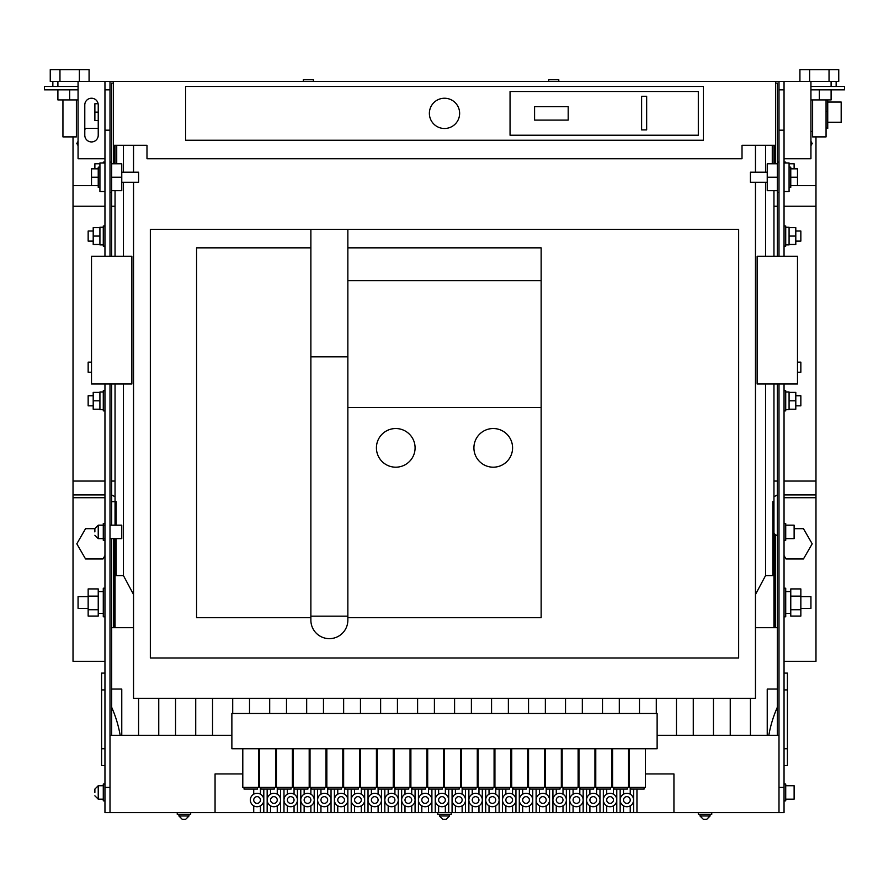 <?xml version="1.0" encoding="UTF-8"?>
<svg xmlns="http://www.w3.org/2000/svg" width="889" height="889" viewBox="0 0 889 889"><rect width="100%" height="100%" fill="white"/><g stroke="black" fill="none" stroke-linecap="round" stroke-linejoin="round"><path stroke-width="1.33" d="M115.048 573.827L116.159 573.827L116.159 538.634M116.159 525.188L116.159 501.652L111.681 501.652M810.935 86.477L836.149 86.477L836.149 81.432L838.749 81.432L838.749 69.664L829.037 69.664L829.037 81.432M78.065 86.477L52.851 86.477L52.851 81.432L113.37 81.432L113.37 145.307L146.985 145.307L146.985 158.753L742.015 158.753L742.015 145.307L775.63 145.307L775.63 81.432L113.37 81.432M778.997 256.243L778.997 81.432L775.63 81.432M778.997 81.432L836.149 81.432M799.922 81.432L799.922 69.664L829.037 69.664M809.635 81.432L809.635 69.664M59.963 81.432L59.963 69.664L89.078 69.664L89.078 81.432M52.851 81.432L50.251 81.432L50.251 69.664L59.963 69.664M79.365 81.432L79.365 69.664M836.149 86.477L844.55 86.477L844.55 89.833L810.935 89.833M52.851 86.477L44.45 86.477L44.45 89.833L78.065 89.833M242.797 773.952L215.06 773.952L215.06 812.613L104.958 812.613L104.958 383.992M104.958 256.243L104.958 81.432M104.958 158.753L78.065 158.753L78.065 81.432M98.235 135.217A6.723 6.723 0 0 1 91.511 141.94A6.723 6.723 0 0 1 84.788 135.217L84.788 104.958A6.723 6.723 0 0 1 91.511 98.235A6.723 6.723 0 0 1 98.235 104.958L98.235 135.217M110.003 256.243L110.003 89.833L104.958 89.833M110.003 89.833L110.003 81.432M110.003 812.613L110.003 383.992M775.63 83.11L777.319 83.11L777.319 256.243M777.319 383.992L777.319 735.292M111.681 735.292L111.681 538.634M111.681 525.188L111.681 383.992M111.681 256.243L111.681 190.691L121.771 190.691L121.771 177.244L111.681 177.244L111.681 190.691M110.003 162.109L111.681 162.109L111.681 83.11L113.37 83.11M636.957 789.076L636.957 812.613L778.997 812.613L778.997 383.992M778.997 89.833L784.042 89.833M784.042 256.243L784.042 81.432M784.042 158.753L810.935 158.753L810.935 81.432M778.997 812.613L784.042 812.613L784.042 383.992M765.551 145.307L765.551 172.199M765.551 182.278L765.551 256.243M765.551 383.992L765.551 575.605L755.461 594.519M773.952 573.827L772.841 573.827L772.841 575.605L765.551 575.605M116.159 573.827L116.159 575.605L115.048 575.605M133.539 594.519L123.449 575.605L116.159 575.605M123.449 575.605L123.449 383.992M123.449 256.243L123.449 182.278M123.449 172.199L123.449 145.307M104.958 497.718L73.02 497.718L73.02 494.917L104.958 494.917M104.958 661.327L73.02 661.327L73.02 497.718M636.957 812.613L215.06 812.613M110.003 787.398L104.958 787.398M131.861 383.992L91.511 383.992L91.511 256.243L131.861 256.243L131.861 383.992M110.003 130.172L104.958 130.172M104.958 191.524L99.924 191.524L99.924 162.954L104.958 162.954M104.958 410.885L103.28 410.885L103.28 390.716L104.958 390.716M104.958 540.312L103.28 540.312L103.28 523.499L104.958 523.499M104.958 673.095L101.602 673.095L101.602 765.551L104.958 765.551M104.958 800.845L103.28 800.845L103.28 784.042L104.958 784.042M104.958 616.788L103.28 616.788L103.28 588.218L104.958 588.218M104.958 246.153L103.28 246.153L103.28 225.984L104.958 225.984M103.28 162.954L103.28 162.109L104.958 162.109M110.003 735.292L231.873 735.292M111.681 162.109L111.681 177.244M110.003 538.634L121.771 538.634L121.771 525.188L110.003 525.188M657.127 735.292L778.997 735.292M757.139 256.243L797.489 256.243L797.489 383.992L757.139 383.992L757.139 256.243M778.997 130.172L784.042 130.172M778.997 787.398L784.042 787.398M784.042 494.917L815.98 494.917L815.98 661.327L784.042 661.327M815.98 497.718L784.042 497.718M784.042 191.524L789.076 191.524L789.076 162.954L784.042 162.954M784.042 616.788L785.72 616.788L785.72 588.218L784.042 588.218M784.042 800.845L785.72 800.845L785.72 784.042L784.042 784.042M784.042 540.312L785.72 540.312L785.72 523.499L784.042 523.499M784.042 765.551L787.398 765.551L787.398 673.095L784.042 673.095M784.042 246.153L785.72 246.153L785.72 225.984L784.042 225.984M784.042 410.885L785.72 410.885L785.72 390.716L784.042 390.716M785.72 162.954L785.72 162.109L784.042 162.109M815.98 136.895L815.98 185.657L790.766 185.657L797.489 185.645L797.489 168.832L790.766 168.832M777.319 494.917L773.952 496.784L773.952 533.156L775.275 534.633L775.275 627.712M777.319 535.689L775.275 534.633M111.681 627.712L133.539 627.712M755.461 627.712L777.319 627.712M772.841 575.605L773.952 575.605M772.841 573.827L772.841 501.652L773.952 501.652L773.952 383.992M772.274 163.787L772.274 145.307M116.726 163.787L116.726 145.307M104.958 206.237L73.02 206.237L73.02 185.657L98.235 185.657L91.511 185.645L91.511 168.832L98.235 168.832M115.048 525.188L115.048 496.784L111.681 494.917M115.048 538.634L115.048 627.712M212.538 698.31L212.538 735.292M232.707 713.445L232.707 698.31M249.52 698.31L249.52 713.445M269.689 713.445L269.689 698.31M286.502 698.31L286.502 713.445M306.672 713.445L306.672 698.31M323.474 698.31L323.474 713.445M343.643 713.445L343.643 698.31M360.456 698.31L360.456 713.445M380.625 713.445L380.625 698.31M397.439 698.31L397.439 713.445M417.608 713.445L417.608 698.31M434.41 698.31L434.41 713.445M454.59 713.445L454.59 698.31M471.392 698.31L471.392 713.445M491.561 713.445L491.561 698.31M508.375 698.31L508.375 713.445M528.544 713.445L528.544 698.31M545.357 698.31L545.357 713.445M565.526 713.445L565.526 698.31M582.328 698.31L582.328 713.445M602.498 713.445L602.498 698.31M619.311 698.31L619.311 713.445M639.48 713.445L639.48 698.31M656.293 698.31L656.293 713.445M676.462 735.292L676.462 698.31M693.276 698.31L693.276 735.292M713.445 735.292L713.445 698.31M730.247 698.31L730.247 735.292M750.416 735.292L750.416 698.31M138.584 698.31L138.584 735.292M158.753 735.292L158.753 698.31M175.555 698.31L175.555 735.292M195.724 735.292L195.724 698.31M673.94 812.613L673.94 773.952L645.37 773.952M633.601 789.076L633.601 812.613M630.234 805.834L630.234 812.613M630.234 787.398L630.234 794.188M623.511 805.834L623.511 812.613M623.511 789.076L623.511 794.188M620.155 789.076L620.155 812.613M616.788 789.076L616.788 812.613M613.432 787.398L613.432 794.188M613.432 805.834L613.432 812.613M606.709 805.834L606.709 812.613M606.709 789.076L606.709 794.188M603.342 789.076L603.342 812.613M599.986 789.076L599.986 812.613M596.619 787.398L596.619 794.188M596.619 805.834L596.619 812.613M589.896 805.834L589.896 812.613M589.896 789.076L589.896 794.188M586.54 789.076L586.54 812.613M583.173 789.076L583.173 812.613M579.806 787.398L579.806 794.188M579.806 805.834L579.806 812.613M573.083 805.834L573.083 812.613M573.083 789.076L573.083 794.188M569.727 789.076L569.727 812.613M566.36 789.076L566.36 812.613M563.004 787.398L563.004 794.188M563.004 805.834L563.004 812.613M556.281 805.834L556.281 812.613M556.281 789.076L556.281 794.188M552.914 789.076L552.914 812.613M549.558 789.076L549.558 812.613M546.19 787.398L546.19 794.188M546.19 805.834L546.19 812.613M539.467 805.834L539.467 812.613M539.467 789.076L539.467 794.188M536.111 789.076L536.111 812.613M532.744 789.076L532.744 812.613M529.388 787.398L529.388 794.188M529.388 805.834L529.388 812.613M522.665 805.834L522.665 812.613M522.665 789.076L522.665 794.188M519.298 789.076L519.298 812.613M515.942 789.076L515.942 812.613M512.575 787.398L512.575 794.188M512.575 805.834L512.575 812.613M505.852 805.834L505.852 812.613M505.852 789.076L505.852 794.188M502.485 789.076L502.485 812.613M499.129 789.076L499.129 812.613M495.762 787.398L495.762 794.188M495.762 805.834L495.762 812.613M489.039 805.834L489.039 812.613M489.039 789.076L489.039 794.188M485.683 789.076L485.683 812.613M482.316 789.076L482.316 812.613M478.96 787.398L478.96 794.188M478.96 805.834L478.96 812.613M472.237 805.834L472.237 812.613M472.237 789.076L472.237 794.188M468.87 789.076L468.87 812.613M465.514 789.076L465.514 812.613M462.147 787.398L462.147 794.188M462.147 805.834L462.147 812.613M455.424 805.834L455.424 812.613M455.424 789.076L455.424 794.188M452.068 789.076L452.068 812.613M448.701 789.076L448.701 812.613M445.345 787.398L445.345 794.188M445.345 805.834L445.345 812.613M438.621 805.834L438.621 812.613M438.621 789.076L438.621 794.188M435.254 789.076L435.254 812.613M431.898 789.076L431.898 812.613M428.531 787.398L428.531 794.188M428.531 805.834L428.531 812.613M421.808 805.834L421.808 812.613M421.808 789.076L421.808 794.188M418.441 789.076L418.441 812.613M415.085 789.076L415.085 812.613M411.718 787.398L411.718 794.188M411.718 805.834L411.718 812.613M404.995 805.834L404.995 812.613M404.995 789.076L404.995 794.188M401.639 789.076L401.639 812.613M398.272 789.076L398.272 812.613M394.916 787.398L394.916 794.188M394.916 805.834L394.916 812.613M388.193 805.834L388.193 812.613M388.193 789.076L388.193 794.188M384.826 789.076L384.826 812.613M381.47 789.076L381.47 812.613M378.103 787.398L378.103 794.188M378.103 805.834L378.103 812.613M371.38 805.834L371.38 812.613M371.38 789.076L371.38 794.188M368.024 789.076L368.024 812.613M364.657 789.076L364.657 812.613M361.301 787.398L361.301 794.188M361.301 805.834L361.301 812.613M354.578 805.834L354.578 812.613M354.578 789.076L354.578 794.188M351.211 789.076L351.211 812.613M347.855 789.076L347.855 812.613M344.488 787.398L344.488 794.188M344.488 805.834L344.488 812.613M337.764 805.834L337.764 812.613M337.764 789.076L337.764 794.188M334.397 789.076L334.397 812.613M331.041 789.076L331.041 812.613M327.674 787.398L327.674 794.188M327.674 805.834L327.674 812.613M320.951 805.834L320.951 812.613M320.951 789.076L320.951 794.188M317.595 789.076L317.595 812.613M314.228 789.076L314.228 812.613M310.872 787.398L310.872 794.188M310.872 805.834L310.872 812.613M304.149 805.834L304.149 812.613M304.149 789.076L304.149 794.188M300.782 789.076L300.782 812.613M297.426 789.076L297.426 812.613M294.059 787.398L294.059 794.188M294.059 805.834L294.059 812.613M287.336 805.834L287.336 812.613M287.336 789.076L287.336 794.188M283.98 789.076L283.98 812.613M280.613 789.076L280.613 812.613M277.257 787.398L277.257 794.188M277.257 805.834L277.257 812.613M270.534 805.834L270.534 812.613M270.534 789.076L270.534 794.188M267.167 789.076L267.167 812.613M263.8 789.076L263.8 812.613M260.444 787.398L260.444 794.188M260.444 805.834L260.444 812.613M253.721 805.834L253.721 812.613M253.721 789.076L253.721 794.188M190.691 812.613L190.691 814.291L177.244 814.291L177.244 812.613M451.223 812.613L451.223 814.291L437.777 814.291L437.777 812.613M711.756 812.613L711.756 814.291L698.31 814.291L698.31 812.613M645.37 748.738L645.37 787.398L629.401 787.398L629.401 748.738L657.127 748.738L657.127 713.445L231.873 713.445L231.873 748.738L629.401 748.738M629.401 787.398L612.588 787.398L612.588 748.738M276.412 748.738L276.412 787.398L259.599 787.398L259.599 748.738M310.028 748.738L310.028 787.398L293.226 787.398L293.226 748.738M343.643 748.738L343.643 787.398L326.841 787.398L326.841 748.738M377.269 748.738L377.269 787.398L360.456 787.398L360.456 748.738M410.885 748.738L410.885 787.398L394.071 787.398L394.071 748.738M444.5 748.738L444.5 787.398L427.687 787.398L427.687 748.738M478.115 748.738L478.115 787.398L461.313 787.398L461.313 748.738M511.731 748.738L511.731 787.398L494.929 787.398L494.929 748.738M545.357 748.738L545.357 787.398L528.544 787.398L528.544 748.738M578.972 748.738L578.972 787.398L562.159 787.398L562.159 748.738M612.588 787.398L595.774 787.398L595.774 748.738M259.599 787.398L242.797 787.398L242.797 748.738M133.539 182.278L133.539 698.31L755.461 698.31L755.461 182.278M755.461 172.199L755.461 145.307M133.539 172.199L133.539 145.307M767.229 735.292L767.229 689.064L777.319 689.064M777.319 707.322A119.337 119.337 0 0 0 768.829 735.292M121.771 735.292L121.771 689.064L111.681 689.064M111.681 707.322A119.337 119.337 0 0 1 120.171 735.292M773.952 533.156L773.952 627.712M810.935 141.295L812.19 143.473L810.935 145.652M773.952 163.787L773.952 145.307M815.98 185.657L815.98 494.917M773.952 256.243L773.952 206.237L777.319 206.237M773.952 190.691L773.952 206.237M784.042 206.237L815.98 206.237M73.02 494.917L73.02 206.237M73.02 185.657L73.02 136.895M115.048 190.691L115.048 206.237L111.681 206.237M115.048 501.652L115.048 383.992M115.048 256.243L115.048 206.237M115.048 163.787L115.048 145.307M98.235 128.349L85.544 128.349L84.788 129.65M78.065 141.295L76.81 143.473L78.065 145.652M303.305 81.432L303.305 79.743L313.395 79.743L313.395 81.432M548.713 81.432L548.713 79.743L558.803 79.743L558.803 81.432M819.336 89.833L819.336 99.924L831.104 99.924L831.104 89.833M810.935 99.924L819.336 99.924M57.896 89.833L57.896 99.924L69.664 99.924L69.664 89.833M78.065 99.924L69.664 99.924M94.879 528.688L85.544 528.688L76.81 543.824L85.544 558.948L103.013 558.948L104.958 555.569M620.155 800.011A6.723 6.723 0 0 0 630.234 805.834A6.723 6.723 0 0 0 630.234 794.188A6.723 6.723 0 0 0 620.155 800.011M603.342 800.011A6.723 6.723 0 0 0 613.432 805.834A6.723 6.723 0 0 0 613.432 794.188A6.723 6.723 0 0 0 603.342 800.011M595.774 787.398L594.941 787.398L594.941 748.738M586.54 800.011A6.723 6.723 0 0 0 596.619 805.834A6.723 6.723 0 0 0 596.619 794.188A6.723 6.723 0 0 0 586.54 800.011M578.972 787.398L594.941 787.398M569.727 800.011A6.723 6.723 0 0 0 579.806 805.834A6.723 6.723 0 0 0 579.806 794.188A6.723 6.723 0 0 0 569.727 800.011M562.159 787.398L561.326 787.398L561.326 748.738M552.914 800.011A6.723 6.723 0 0 0 563.004 805.834A6.723 6.723 0 0 0 563.004 794.188A6.723 6.723 0 0 0 552.914 800.011M545.357 787.398L561.326 787.398M536.111 800.011A6.723 6.723 0 0 0 546.19 805.834A6.723 6.723 0 0 0 546.19 794.188A6.723 6.723 0 0 0 536.111 800.011M528.544 787.398L527.699 787.398L527.699 748.738M519.298 800.011A6.723 6.723 0 0 0 529.388 805.834A6.723 6.723 0 0 0 529.388 794.188A6.723 6.723 0 0 0 519.298 800.011M511.731 787.398L527.699 787.398M502.485 800.011A6.723 6.723 0 0 0 512.575 805.834A6.723 6.723 0 0 0 512.575 794.188A6.723 6.723 0 0 0 502.485 800.011M494.929 787.398L494.084 787.398L494.084 748.738M485.683 800.011A6.723 6.723 0 0 0 495.762 805.834A6.723 6.723 0 0 0 495.762 794.188A6.723 6.723 0 0 0 485.683 800.011M478.115 787.398L494.084 787.398M468.87 800.011A6.723 6.723 0 0 0 478.96 805.834A6.723 6.723 0 0 0 478.96 794.188A6.723 6.723 0 0 0 468.87 800.011M461.313 787.398L460.469 787.398L460.469 748.738M452.068 800.011A6.723 6.723 0 0 0 462.147 805.834A6.723 6.723 0 0 0 462.147 794.188A6.723 6.723 0 0 0 452.068 800.011M444.5 787.398L460.469 787.398M435.254 800.011A6.723 6.723 0 0 0 445.345 805.834A6.723 6.723 0 0 0 445.345 794.188A6.723 6.723 0 0 0 435.254 800.011M427.687 787.398L426.853 787.398L426.853 748.738M418.441 800.011A6.723 6.723 0 0 0 428.531 805.834A6.723 6.723 0 0 0 428.531 794.188A6.723 6.723 0 0 0 418.441 800.011M410.885 787.398L426.853 787.398M401.639 800.011A6.723 6.723 0 0 0 411.718 805.834A6.723 6.723 0 0 0 411.718 794.188A6.723 6.723 0 0 0 401.639 800.011M394.071 787.398L393.238 787.398L393.238 748.738M384.826 800.011A6.723 6.723 0 0 0 394.916 805.834A6.723 6.723 0 0 0 394.916 794.188A6.723 6.723 0 0 0 384.826 800.011M377.269 787.398L393.238 787.398M368.024 800.011A6.723 6.723 0 0 0 378.103 805.834A6.723 6.723 0 0 0 378.103 794.188A6.723 6.723 0 0 0 368.024 800.011M360.456 787.398L359.612 787.398L359.612 748.738M351.211 800.011A6.723 6.723 0 0 0 361.301 805.834A6.723 6.723 0 0 0 361.301 794.188A6.723 6.723 0 0 0 351.211 800.011M343.643 787.398L359.612 787.398M334.397 800.011A6.723 6.723 0 0 0 344.488 805.834A6.723 6.723 0 0 0 344.488 794.188A6.723 6.723 0 0 0 334.397 800.011M326.841 787.398L325.996 787.398L325.996 748.738M317.595 800.011A6.723 6.723 0 0 0 327.674 805.834A6.723 6.723 0 0 0 327.674 794.188A6.723 6.723 0 0 0 317.595 800.011M310.028 787.398L325.996 787.398M300.782 800.011A6.723 6.723 0 0 0 310.872 805.834A6.723 6.723 0 0 0 310.872 794.188A6.723 6.723 0 0 0 300.782 800.011M293.226 787.398L292.381 787.398L292.381 748.738M283.98 800.011A6.723 6.723 0 0 0 294.059 805.834A6.723 6.723 0 0 0 294.059 794.188A6.723 6.723 0 0 0 283.98 800.011M276.412 787.398L292.381 787.398M267.167 800.011A6.723 6.723 0 0 0 277.257 805.834A6.723 6.723 0 0 0 277.257 794.188A6.723 6.723 0 0 0 267.167 800.011M250.354 800.011A6.723 6.723 0 0 0 260.444 805.834A6.723 6.723 0 0 0 260.444 794.188A6.723 6.723 0 0 0 250.354 800.011M629.401 773.952L628.556 773.952M628.556 787.398L628.556 748.738M612.588 773.952L611.743 773.952M275.568 787.398L275.568 748.738M259.599 773.952L258.766 773.952M276.412 773.952L275.568 773.952M309.194 787.398L309.194 748.738M293.226 773.952L292.381 773.952M310.028 773.952L309.194 773.952M342.81 787.398L342.81 748.738M326.841 773.952L325.996 773.952M343.643 773.952L342.81 773.952M376.425 787.398L376.425 748.738M360.456 773.952L359.612 773.952M377.269 773.952L376.425 773.952M410.04 787.398L410.04 748.738M394.071 773.952L393.238 773.952M410.885 773.952L410.04 773.952M443.655 787.398L443.655 748.738M427.687 773.952L426.853 773.952M444.5 773.952L443.655 773.952M477.282 787.398L477.282 748.738M461.313 773.952L460.469 773.952M478.115 773.952L477.282 773.952M510.897 787.398L510.897 748.738M494.929 773.952L494.084 773.952M511.731 773.952L510.897 773.952M544.513 787.398L544.513 748.738M528.544 773.952L527.699 773.952M545.357 773.952L544.513 773.952M578.128 787.398L578.128 748.738M562.159 773.952L561.326 773.952M578.972 773.952L578.128 773.952M611.743 787.398L611.743 748.738M595.774 773.952L594.941 773.952M99.924 187.323L98.235 187.323L98.235 167.154L99.924 167.154M103.28 409.618L99.924 409.618L99.924 391.971L103.28 391.971M103.28 244.897L99.924 244.897L99.924 227.251L103.28 227.251M258.766 787.398L258.766 748.738M111.681 163.787L121.771 163.787L121.771 177.244M777.319 163.787L767.229 163.787L767.229 190.691L777.319 190.691M777.319 177.244L767.229 177.244M794.121 528.688L803.456 528.688L812.19 543.824L803.456 558.948L785.987 558.948L784.042 555.569M789.076 187.323L790.766 187.323L790.766 167.154L789.076 167.154M785.72 799.167L794.121 799.167L794.121 785.72L785.72 785.72M785.72 538.634L794.121 538.634L794.121 525.188L785.72 525.188M785.72 244.897L789.076 244.897L789.076 227.251L785.72 227.251M785.72 409.618L789.076 409.618L789.076 391.971L785.72 391.971M773.952 481.06L777.319 481.06M784.042 481.06L815.98 481.06M115.048 481.06L111.681 481.06M104.958 481.06L73.02 481.06M178.922 814.291L178.922 815.98L182.278 819.336L185.645 819.336L182.278 819.336M439.455 814.291L439.455 815.98L442.822 819.336L446.178 819.336L442.822 819.336M699.999 814.291L699.999 815.98L703.355 819.336L706.722 819.336L703.355 819.336M94.879 531.911L94.879 528.544L94.879 531.911M94.879 792.443L94.879 789.076L94.879 792.443M98.235 609.721L88.155 609.721L88.155 616.077L98.235 616.077L98.235 588.929L88.155 588.929L88.155 596.141L98.235 596.141M150.341 657.971L738.659 657.971L738.659 229.351L150.341 229.351L150.341 657.971M790.766 596.141L790.766 588.929L800.845 588.929L800.845 596.141L790.766 596.141L790.766 609.721L800.845 609.721L800.845 596.141M800.845 609.721L800.845 616.077L790.766 616.077L790.766 609.721M812.613 99.924L812.613 136.895L826.059 136.895L826.059 99.924M76.387 99.924L76.387 136.895L62.941 136.895L62.941 99.924M623.511 800.011A3.367 3.367 0 0 0 628.556 802.923A3.367 3.367 0 0 0 628.556 797.1A3.367 3.367 0 0 0 623.511 800.011M606.709 800.011A3.367 3.367 0 0 0 611.743 802.923A3.367 3.367 0 0 0 611.743 797.1A3.367 3.367 0 0 0 606.709 800.011M589.896 800.011A3.367 3.367 0 0 0 594.941 802.923A3.367 3.367 0 0 0 594.941 797.1A3.367 3.367 0 0 0 589.896 800.011M573.083 800.011A3.367 3.367 0 0 0 578.128 802.923A3.367 3.367 0 0 0 578.128 797.1A3.367 3.367 0 0 0 573.083 800.011M556.281 800.011A3.367 3.367 0 0 0 561.326 802.923A3.367 3.367 0 0 0 561.326 797.1A3.367 3.367 0 0 0 556.281 800.011M539.467 800.011A3.367 3.367 0 0 0 544.513 802.923A3.367 3.367 0 0 0 544.513 797.1A3.367 3.367 0 0 0 539.467 800.011M522.665 800.011A3.367 3.367 0 0 0 527.699 802.923A3.367 3.367 0 0 0 527.699 797.1A3.367 3.367 0 0 0 522.665 800.011M505.852 800.011A3.367 3.367 0 0 0 510.897 802.923A3.367 3.367 0 0 0 510.897 797.1A3.367 3.367 0 0 0 505.852 800.011M489.039 800.011A3.367 3.367 0 0 0 494.084 802.923A3.367 3.367 0 0 0 494.084 797.1A3.367 3.367 0 0 0 489.039 800.011M472.237 800.011A3.367 3.367 0 0 0 477.282 802.923A3.367 3.367 0 0 0 477.282 797.1A3.367 3.367 0 0 0 472.237 800.011M455.424 800.011A3.367 3.367 0 0 0 460.469 802.923A3.367 3.367 0 0 0 460.469 797.1A3.367 3.367 0 0 0 455.424 800.011M438.621 800.011A3.367 3.367 0 0 0 443.655 802.923A3.367 3.367 0 0 0 443.655 797.1A3.367 3.367 0 0 0 438.621 800.011M421.808 800.011A3.367 3.367 0 0 0 426.853 802.923A3.367 3.367 0 0 0 426.853 797.1A3.367 3.367 0 0 0 421.808 800.011M404.995 800.011A3.367 3.367 0 0 0 410.04 802.923A3.367 3.367 0 0 0 410.04 797.1A3.367 3.367 0 0 0 404.995 800.011M388.193 800.011A3.367 3.367 0 0 0 393.238 802.923A3.367 3.367 0 0 0 393.238 797.1A3.367 3.367 0 0 0 388.193 800.011M371.38 800.011A3.367 3.367 0 0 0 376.425 802.923A3.367 3.367 0 0 0 376.425 797.1A3.367 3.367 0 0 0 371.38 800.011M354.578 800.011A3.367 3.367 0 0 0 359.612 802.923A3.367 3.367 0 0 0 359.612 797.1A3.367 3.367 0 0 0 354.578 800.011M337.764 800.011A3.367 3.367 0 0 0 342.81 802.923A3.367 3.367 0 0 0 342.81 797.1A3.367 3.367 0 0 0 337.764 800.011M320.951 800.011A3.367 3.367 0 0 0 325.996 802.923A3.367 3.367 0 0 0 325.996 797.1A3.367 3.367 0 0 0 320.951 800.011M304.149 800.011A3.367 3.367 0 0 0 309.194 802.923A3.367 3.367 0 0 0 309.194 797.1A3.367 3.367 0 0 0 304.149 800.011M287.336 800.011A3.367 3.367 0 0 0 292.381 802.923A3.367 3.367 0 0 0 292.381 797.1A3.367 3.367 0 0 0 287.336 800.011M270.534 800.011A3.367 3.367 0 0 0 275.568 802.923A3.367 3.367 0 0 0 275.568 797.1A3.367 3.367 0 0 0 270.534 800.011M253.721 800.011A3.367 3.367 0 0 0 258.766 802.923A3.367 3.367 0 0 0 258.766 797.1A3.367 3.367 0 0 0 253.721 800.011M98.235 120.548L94.879 120.548L94.879 103.724L98.123 103.724M98.235 112.125L94.879 112.125M98.235 120.537L94.879 120.537M98.235 177.244L91.511 177.244M99.924 392.393L93.201 392.393L93.201 400.795L99.924 400.795M99.924 409.207L93.201 409.207L93.201 400.795M88.155 609.721L88.155 596.141M99.924 227.662L93.201 227.662L93.201 236.074L99.924 236.074M99.924 244.475L93.201 244.475L93.201 236.074M99.924 163.787L94.879 163.787L94.879 168.832M121.771 172.199L138.584 172.199L138.584 182.278L121.771 182.278M185.645 86.477L185.645 140.262L703.355 140.262L703.355 86.477L185.645 86.477M310.872 229.351L310.872 247.842L196.569 247.842L196.569 617.633L310.872 617.633L310.872 620.155A18.491 18.491 0 0 0 329.363 638.646A18.491 18.491 0 0 0 347.855 620.155L347.855 617.633L541.145 617.633L541.145 407.518L347.855 407.518L347.855 617.633M347.855 407.518L347.855 229.351M310.872 617.633L310.872 247.842M767.229 172.199L750.416 172.199L750.416 182.278L767.229 182.278M790.766 177.244L797.489 177.244M789.076 244.475L795.799 244.475L795.799 227.662L789.076 227.662M789.076 236.074L795.799 236.074M789.076 409.207L795.799 409.207L795.799 392.393L789.076 392.393M789.076 400.795L795.799 400.795M794.121 168.832L794.121 163.787L789.076 163.787M510.053 91.511L510.053 135.217L698.31 135.217L698.31 91.511L510.053 91.511M429.376 113.37A15.124 15.124 0 0 0 452.068 126.471A15.124 15.124 0 0 0 452.068 100.268A15.124 15.124 0 0 0 429.376 113.37M347.855 247.842L541.145 247.842L541.145 407.518M310.872 616.166L347.855 616.166M347.855 280.68L541.145 280.68M347.855 356.845L310.872 356.845M93.201 405.84L88.155 405.84L88.155 395.749L93.201 395.749M88.155 608.387L78.065 608.387L78.065 596.619L88.155 596.619M93.201 241.108L88.155 241.108L88.155 231.029L93.201 231.029M91.511 372.224L88.155 372.224L88.155 362.134L91.511 362.134M376.425 447.867A19.325 19.325 0 0 0 405.417 464.603A19.325 19.325 0 0 0 405.417 431.121A19.325 19.325 0 0 0 376.425 447.867M473.915 447.867A19.325 19.325 0 0 0 502.907 464.603A19.325 19.325 0 0 0 502.907 431.121A19.325 19.325 0 0 0 473.915 447.867M800.845 608.387L810.935 608.387L810.935 596.619L800.845 596.619M795.799 241.108L800.845 241.108L800.845 231.029L795.799 231.029M797.489 372.224L800.845 372.224L800.845 362.134L797.489 362.134M826.059 128.427L827.737 128.427L827.737 127.76L826.059 127.76M826.059 111.458L827.737 111.458L827.737 127.76M827.737 99.924L827.737 111.458M534.578 106.647L534.578 120.093L568.193 120.093L568.193 106.647L534.578 106.647M646.659 96.279L641.614 96.279L641.614 129.894L646.659 129.894L646.659 96.279M827.737 102.046L841.183 102.046L841.183 122.226L827.737 122.226M644.103 787.398L644.103 789.076L630.657 789.076L630.657 787.398M795.799 405.84L800.845 405.84L800.845 395.749L795.799 395.749M627.301 787.398L627.301 789.076L613.843 789.076L613.843 787.398M610.487 787.398L610.487 789.076L597.041 789.076L597.041 787.398M593.674 787.398L593.674 789.076L580.228 789.076L580.228 787.398M576.872 787.398L576.872 789.076L563.426 789.076L563.426 787.398M560.059 787.398L560.059 789.076L546.613 789.076L546.613 787.398M543.257 787.398L543.257 789.076L529.8 789.076L529.8 787.398M526.444 787.398L526.444 789.076L512.997 789.076L512.997 787.398M509.63 787.398L509.63 789.076L496.184 789.076L496.184 787.398M492.828 787.398L492.828 789.076L479.382 789.076L479.382 787.398M476.015 787.398L476.015 789.076L462.569 789.076L462.569 787.398M459.213 787.398L459.213 789.076L445.756 789.076L445.756 787.398M442.4 787.398L442.4 789.076L428.954 789.076L428.954 787.398M425.587 787.398L425.587 789.076L412.14 789.076L412.14 787.398M408.784 787.398L408.784 789.076L395.338 789.076L395.338 787.398M391.971 787.398L391.971 789.076L378.525 789.076L378.525 787.398M375.169 787.398L375.169 789.076L361.712 789.076L361.712 787.398M358.356 787.398L358.356 789.076L344.91 789.076L344.91 787.398M341.543 787.398L341.543 789.076L328.097 789.076L328.097 787.398M324.741 787.398L324.741 789.076L311.294 789.076L311.294 787.398M307.927 787.398L307.927 789.076L294.481 789.076L294.481 787.398M291.114 787.398L291.114 789.076L277.668 789.076L277.668 787.398M274.312 787.398L274.312 789.076L260.866 789.076L260.866 787.398M257.499 787.398L257.499 789.076L244.053 789.076L244.053 787.398M831.104 86.477L831.104 81.432M57.896 86.477L57.896 81.432M104.958 689.908L101.602 689.908M104.958 748.738L101.602 748.738M784.042 748.738L787.398 748.738M784.042 689.908L787.398 689.908M775.275 163.787L775.275 145.307M113.725 163.787L113.725 145.307M113.725 538.634L113.725 627.712M104.958 538.634L98.235 538.634L98.235 525.188L94.879 528.544M103.28 799.167L98.235 799.167L98.235 785.72L94.879 789.076M189.001 814.291L189.001 815.98L178.922 815.98M449.545 814.291L449.545 815.98L439.455 815.98M710.078 814.291L710.078 815.98L699.999 815.98M104.958 525.188L98.235 525.188M110.003 192.368L111.681 192.368M777.319 192.368L778.997 192.368M777.319 162.109L778.997 162.109M103.28 785.72L98.235 785.72M103.28 591.574L98.235 591.574M103.28 613.432L98.235 613.432M790.766 591.574L785.72 591.574M790.766 613.432L785.72 613.432M98.235 799.167L94.879 795.799M98.235 538.634L94.879 535.267M189.001 815.98L185.645 819.336M449.545 815.98L446.178 819.336M710.078 815.98L706.722 819.336M810.935 131.472L812.613 131.472"/></g></svg>
